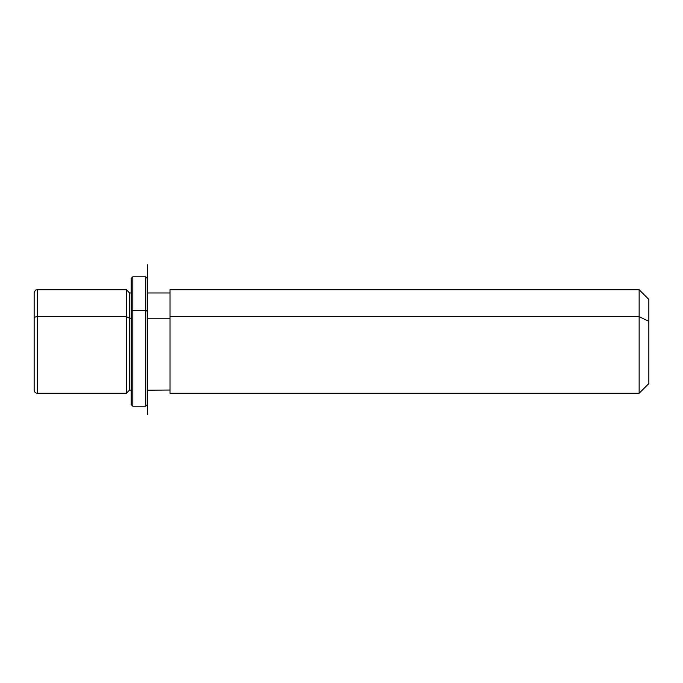 <?xml version="1.0" encoding="UTF-8"?>
<svg xmlns="http://www.w3.org/2000/svg" width="683" height="683" viewBox="0 0 683 683"><rect width="100%" height="100%" fill="white"/><g stroke="black" fill="none" stroke-linecap="round" stroke-linejoin="round"><path stroke-width="1.02" d="M126.355 316.681L129.591 318.235L129.591 390.027L129.591 318.235L126.355 316.681L126.355 289.737L126.355 393.263L126.355 316.681L37.386 316.681L126.355 316.681M131.204 292.973L129.591 292.973L129.591 318.235L131.204 318.235L129.591 318.235L129.591 292.973L126.355 289.737L37.386 289.737L37.386 316.681L37.386 289.737C36.43 290.352 35.687 288.55 34.15 292.973L34.15 318.235A3.236 1.554 0 0 1 37.386 316.681A3.236 1.554 180 0 0 34.15 318.235L34.15 390.027C34.363 392.008 35.439 393.092 37.386 393.263L37.386 316.681L37.386 393.263L126.355 393.263L129.591 390.027L131.204 390.198L131.204 311.252L132.826 310.475L132.826 406.206L132.826 310.475L131.204 311.252L131.204 278.408L132.826 276.794L132.826 310.475L132.826 276.794L145.769 276.794L145.769 310.475L132.826 310.475L145.769 310.475L145.769 406.206L145.769 310.475L147.383 311.252L147.383 414.419L147.383 264.765L147.383 292.973L170.033 292.973M147.383 318.235L170.033 318.235L147.383 318.235M170.033 316.681L170.033 289.737L639.143 289.737L648.85 299.444L648.85 321.334L639.143 316.681L639.143 393.263L170.033 393.263L170.033 316.681L639.143 316.681L639.143 289.737L639.143 316.681L170.033 316.681L170.033 390.027L147.383 390.198L147.383 311.252L145.769 310.475L145.769 276.794L147.383 278.408L147.383 311.252M639.143 316.681L648.85 321.334L648.85 383.556L639.143 393.263L639.143 316.681M648.85 361.666L648.85 321.334M147.383 404.584L145.769 406.206L132.826 406.206L131.204 404.584L131.204 311.252"/></g></svg>
